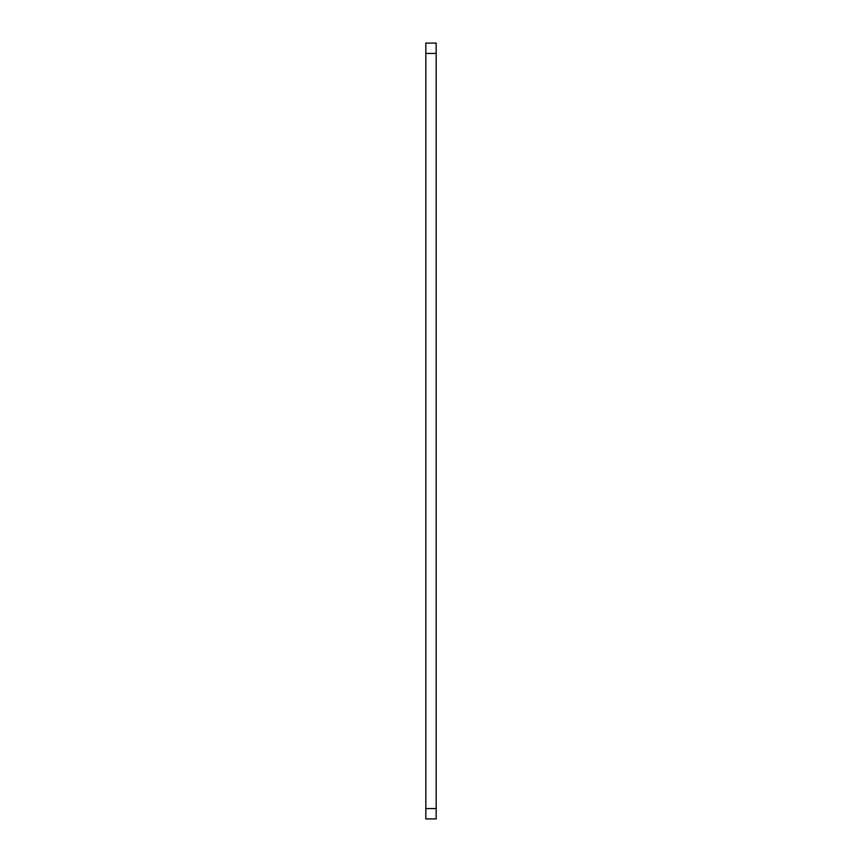 <?xml version="1.0" encoding="UTF-8"?>
<svg xmlns="http://www.w3.org/2000/svg" width="862" height="862" viewBox="0 0 862 862"><rect width="100%" height="100%" fill="white"/><g stroke="black" fill="none" stroke-linecap="round" stroke-linejoin="round"><path stroke-width="1.29" d="M425.828 808.556L425.828 818.9L436.172 818.9L436.172 808.556L425.828 808.556L425.828 43.1L436.172 43.1L436.172 53.444L425.828 53.444M436.172 808.556L436.172 53.444"/></g></svg>
